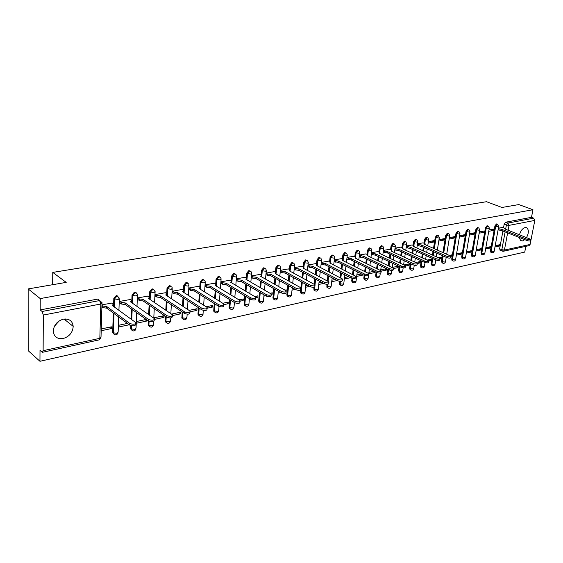 <?xml version="1.0" encoding="UTF-8"?>
<svg xmlns="http://www.w3.org/2000/svg" width="563" height="563" viewBox="0 0 563 563"><rect width="100%" height="100%" fill="white"/><g stroke="black" fill="none" stroke-linecap="round" stroke-linejoin="round"><path stroke-width="0.84" d="M118.096 296.166L116.259 295.575L113.817 298.446L114.535 298.96L116.984 296.089L119.363 298.144L118.209 299.446L114.535 298.96L114.261 306.926M136.19 292.718L134.43 292.155L132.031 294.984L132.762 295.484L135.162 292.654L137.309 294.02L137.492 294.716L136.387 295.962L132.762 295.484L132.446 303.19M153.79 289.361L152.109 288.826L149.758 291.613L150.49 292.106L152.847 289.312L154.888 290.557L155.128 291.381L154.072 292.57L150.49 292.106L150.131 299.565M170.92 286.095L169.308 285.582L167 288.326L167.746 288.812L170.054 286.06L172.004 287.186L172.292 288.129L171.279 289.276L167.746 288.812L167.345 296.047M187.606 282.915L186.057 282.422L183.791 285.131L184.544 285.61L186.81 282.893L188.661 283.914L188.999 284.969L188.028 286.06L184.544 285.61L184.108 292.633M203.855 279.825L202.363 279.354L200.146 282.021L200.9 282.485L203.123 279.811L204.883 280.733L205.27 281.887L204.341 282.936L200.9 282.485L200.435 289.319M219.683 276.813L218.254 276.356L216.072 278.995L216.832 279.445L219.014 276.813L220.682 277.636L221.125 278.889L220.232 279.888L216.832 279.445L216.34 286.095M235.116 273.878L233.736 273.442L231.597 276.039L232.364 276.482L234.504 273.885L236.087 274.631L236.58 275.961L235.721 276.926L232.364 276.482L231.843 282.964M250.155 271.021L248.832 270.599L246.728 273.161L247.495 273.597L249.599 271.028L251.098 271.704L251.64 273.111L250.816 274.026L247.495 273.597L246.953 279.917M264.828 268.234L263.547 267.819L261.485 270.353L262.259 270.782L264.329 268.248L265.743 268.854L266.327 270.331L265.532 271.211L262.259 270.782L261.809 275.68M279.142 265.518L277.911 265.117L275.877 267.615L276.651 268.037L278.685 265.539L280.029 266.081L280.656 267.615L279.895 268.46L276.651 268.037L276.194 272.788M293.112 262.872L291.916 262.478L289.924 264.941L290.705 265.356L292.697 262.886L293.97 263.385L294.639 264.969L293.9 265.771L290.705 265.356L290.226 269.994L288.2 268.818M306.744 260.282L305.589 259.902L303.633 262.337L304.414 262.738L306.378 260.303L307.581 260.753L308.285 262.379L307.574 263.153L304.414 262.738L303.921 267.284M320.058 257.763L318.94 257.382L317.011 259.789L317.799 260.19L319.728 257.784L320.875 258.185L321.607 259.853L320.924 260.592L317.799 260.19L317.293 264.645M333.071 255.292L331.98 254.926L330.08 257.298L330.868 257.692L332.768 255.321L333.852 255.686L334.619 257.39L333.965 258.093L330.868 257.692L330.354 262.069M345.809 252.893L344.718 252.527L342.853 254.87L343.641 255.257L345.513 252.914L346.534 253.244L347.336 254.976L346.695 255.651L343.641 255.257L343.113 259.557M358.258 250.542L357.167 250.183L355.33 252.498L356.119 252.878L357.955 250.556L358.927 250.859L359.757 252.618L359.138 253.266L356.119 252.878L355.577 257.108M370.419 248.241L369.328 247.889L367.519 250.176L368.315 250.549L370.123 248.262L371.045 248.536L371.897 250.317L371.306 250.936L368.315 250.549L367.759 254.715M382.312 245.996L381.221 245.644L379.441 247.91L380.236 248.276L382.017 246.01L382.896 246.263L383.769 248.065L383.192 248.656L380.236 248.276L379.673 252.379M393.945 243.8L392.854 243.455L391.102 245.693L391.897 246.052L393.65 243.814L394.48 244.046L395.374 245.862L394.818 246.432L391.897 246.052L391.32 250.092M405.318 241.654L404.227 241.309L402.503 243.519L403.298 243.878L405.029 241.668L405.817 241.872L406.725 243.702L406.19 244.251L403.298 243.878L402.714 247.861M416.444 239.549L415.36 239.212L413.657 241.4L414.452 241.752L416.156 239.564L416.909 239.754L417.837 241.597L417.317 242.118L414.452 241.752L413.861 245.679M427.331 237.495L426.254 237.164L424.579 239.317L425.375 239.669L427.05 237.509L427.767 237.677L428.703 239.528L428.204 240.028L425.375 239.669L424.776 243.54M437.993 235.482L436.916 235.151L435.262 237.29L436.058 237.628L437.711 235.489L438.394 235.651L439.344 237.509L438.866 237.987L436.058 237.628L434.312 248.67M448.422 233.511L447.353 233.188L445.727 235.299L446.522 235.63L448.148 233.518L448.802 233.666L449.767 235.531L449.295 235.988L446.522 235.63L443.728 252.808M458.641 231.576L457.578 231.259L455.974 233.349L456.769 233.68L458.373 231.59L458.993 231.724L459.971 233.589L459.514 234.032L456.769 233.68L452.469 259.501L455.193 259.853L455.65 259.374L459.922 233.87M468.648 229.69L467.593 229.373L466.009 231.435L466.804 231.766L468.388 229.697L468.979 229.817L469.964 231.689L469.521 232.111L466.804 231.766L462.448 257.34L465.144 257.692L465.587 257.228L469.915 231.963M478.451 227.832L477.396 227.522L475.841 229.57L476.636 229.887L478.191 227.839L478.761 227.959L479.753 229.824L479.324 230.232L476.636 229.887L472.23 255.229L474.89 255.574L475.32 255.13L479.704 230.084M488.058 226.016L487.009 225.714L485.475 227.734L486.263 228.05L487.804 226.023L488.346 226.129L489.346 228.001L488.93 228.395L486.263 228.05L481.808 253.153L484.454 253.498L484.87 253.069L489.303 228.247M497.474 224.243L496.432 223.933L494.912 225.939L495.707 226.249L497.228 224.25L498.748 226.213L498.346 226.586L495.707 226.249L491.203 251.126L493.821 251.457L494.223 251.056L498.705 226.446M519.227 237.459L520.627 240.598L522.52 240.929L524.793 239.655M526.574 237.466C528.812 233.131 528.924 229.936 526.905 227.867L525.096 227.565C522.499 228.409 520.634 230.781 519.494 234.694M63.176 338.532C69.397 336.568 72.733 332.515 73.19 326.378C72.493 320.938 69.242 318.524 63.436 319.144C57.377 320.931 53.992 324.837 53.274 330.868C53.816 336.688 57.116 339.243 63.176 338.532M54.421 326.28L59.228 320.882M28.15 288.925L66.209 282.38L52.767 272.408L486.502 201.709L501.95 207.473L518.833 204.573L532.957 209.732L40.233 298.58L28.15 288.925L28.178 350.679L39.959 361.291L524.737 252.09L525.849 246.341M39.959 361.291L40.008 350.425L42.436 352.311L43.126 350.686L43.33 315.055L42.098 311.48L99.588 300.572L102.023 302.627L100.819 303.985L43.33 315.055M40.233 298.58L40.184 309.917L42.098 311.48M500.218 250.289L499.634 248.811L502.914 231.013M503.526 227.684L504.174 224.18L506.404 225.045L507.903 223.061L533.71 218.162L534.815 220.414L530.107 244.448L529.023 245.644L503.456 251.246M533.71 218.162L531.486 217.332L532.957 209.732M485.602 248.973L490.183 248.001L488.17 247.164M490.183 248.001L490.422 246.693L485.834 247.664M488.754 231.323L493.35 230.429L491.182 229.563M493.35 230.429L493.589 229.099L488.987 229.993M476.045 251.007L480.767 250L478.754 249.156M480.767 250L480.999 248.684L476.277 249.683M479.162 233.195L483.906 232.266L481.731 231.393M483.906 232.266L484.138 230.929L479.395 231.843M466.298 253.083L471.161 252.048L469.148 251.189M471.161 252.048L471.393 250.711L466.523 251.738M469.38 235.095L474.264 234.145L472.09 233.258M474.264 234.145L474.496 232.793L469.612 233.736M456.347 255.201L461.357 254.131L459.345 253.259M461.357 254.131L461.59 252.787L456.572 253.843M459.387 237.044L464.419 236.059L462.251 235.158M464.419 236.059L464.651 234.694L459.619 235.672M451.357 256.256L451.582 254.898L449.499 255.342M449.19 239.029L454.376 238.015L452.202 237.1M454.376 238.015L454.608 236.636L449.422 237.642M440.09 258.656L441.146 258.431L439.126 257.53M441.146 258.431L441.371 257.059L438.535 257.657M438.781 241.055L444.123 240.014L441.948 239.085M444.123 240.014L444.348 238.621L439.006 239.655M428.872 261.042L430.723 260.648L428.703 259.733M430.723 260.648L430.941 259.261L427.331 260.029M428.147 243.125L433.658 242.055L431.483 241.112M433.658 242.055L433.876 240.647L428.366 241.71M417.401 263.484L420.075 262.914L418.056 261.985M420.075 262.914L420.287 261.514L415.867 262.449M423.165 242.829L417.5 243.814M405.663 265.975L409.202 265.222L407.183 264.286M409.202 265.222L409.414 263.815L404.143 264.927M412.236 244.947L406.395 245.961M393.65 268.53L398.09 267.587L396.07 266.63M398.09 267.587L398.294 266.165L392.284 267.432M401.067 247.108L395.043 248.156M381.355 271.148L386.732 270.001L384.719 269.03M386.732 270.001L386.901 268.847M389.652 249.318L383.445 250.401M368.765 273.829L375.127 272.471L373.121 271.486M375.127 272.471L375.218 271.802M377.984 251.577L371.58 252.696M356.675 276.398L363.262 274.997L361.256 273.991M366.049 253.885L359.44 255.039M353.846 256.242L347.026 257.439M341.361 258.663L334.323 259.895M328.581 261.133L321.318 262.414M315.498 263.667L307.996 264.99M302.099 266.257L294.358 267.622M286.145 290.754L286.243 289.846L285.054 290.1M288.383 268.917L280.388 270.324M271.429 294.526L272.126 294.379L270.156 293.246M272.126 294.379L272.274 292.795L270.099 293.26M274.322 271.633L266.067 273.097M256.052 297.799L257.819 297.426L255.862 296.265M257.819 297.426L257.967 295.821L254.75 296.504M259.916 274.427L251.457 275.919M240.267 301.156L243.16 300.543L241.21 299.361M243.16 300.543L243.3 298.925L238.986 299.833M245.151 277.285L236.467 278.819M224.046 304.604L228.135 303.738L226.199 302.535M228.135 303.738L228.261 302.099L222.8 303.253M230.007 280.212L221.104 281.789L221.168 283.428M207.381 308.151L212.723 307.018L210.794 305.793M212.723 307.018L212.842 305.357L206.171 306.772M214.468 283.224L205.333 284.843L205.411 286.497M190.252 311.796L196.909 310.375L195.002 309.129M196.909 310.375L197.022 308.7L189.077 310.382M198.528 286.307L189.147 287.967L189.238 289.649M172.644 315.54L180.681 313.83L178.788 312.556M180.681 313.83L180.786 312.134L171.504 314.098M182.166 289.473L172.531 291.184L172.63 292.88M154.522 319.397L164.023 317.37L162.144 316.075M164.023 317.37L164.114 315.66L154.297 317.736L154.262 318.51M165.36 292.732L155.465 294.484L155.571 296.201M146.19 319.446L136.915 321.41L136.837 323.155L146.915 321.009L145.057 319.685M146.915 321.009L146.964 319.995M148.097 296.068L137.935 297.869L138.055 299.615M130.363 299.502L119.912 301.36L120.039 303.119M127.456 323.408L119.053 325.182L118.983 326.948L129.3 324.76M101.199 330.734L111.284 328.588L109.468 327.209M111.284 328.588L111.34 326.814L101.256 328.947M112.128 303.035L101.952 304.829M113.944 334.126L112.67 332.283L113.325 313.007M113.62 304.14L113.817 298.446M131.925 330.235L130.7 328.891L130.778 325.618M131.045 319.115L131.46 308.967M119.912 301.423L121.341 302.444L125.176 302.894L148.716 319.58C152.39 320.678 154.255 320.333 154.311 318.559L130.532 301.845L131.819 300.536L132.031 294.984M149.427 326.449L148.224 325.217L148.351 320.98M148.653 314.569L149.111 305.076M149.498 297.018L149.758 291.613M166.458 322.761L165.283 321.628L165.473 316.336M165.803 310.22L166.296 301.311M166.711 293.619L167 288.326M183.038 319.172L181.905 318.137L182.152 311.895M182.511 306.047L183.024 297.672M183.475 290.311L183.791 285.131M199.196 315.674L198.092 314.724L197.986 313.88L198.408 307.644M198.788 302.035L199.323 294.146M199.802 287.095L200.146 282.021M214.939 312.261L213.87 311.395L213.743 310.48L214.257 303.556M214.651 298.179L215.207 290.733M215.706 283.97L216.072 278.995M230.281 308.939L229.254 308.144L229.106 307.166L229.711 299.622M230.119 294.456L230.682 287.419M231.203 280.923L231.597 276.039M245.243 305.695L244.251 304.97L244.082 303.936L244.778 295.835M245.208 290.86L245.778 284.202M246.312 277.953L246.728 273.161M259.839 302.535L258.881 301.874L258.691 300.783L259.48 292.19M259.923 287.39L260.5 281.085M261.049 275.061L261.485 270.353M274.075 299.446L273.161 298.84L272.949 297.707L273.829 288.664M274.28 284.034L274.864 278.052M275.427 272.239L275.877 267.615M287.974 296.434L287.088 295.878L286.863 294.709L287.834 285.258M288.298 280.782L288.882 275.096M289.452 269.494L289.924 264.941M301.543 293.485L300.691 292.978L300.649 289.966M300.881 287.813L301.508 281.957M301.979 277.636L302.563 272.232M303.147 266.806L303.633 262.337M314.787 290.614L313.971 290.149L313.908 287.271M314.245 284.238L314.865 278.769M315.343 274.582L315.92 269.431M316.512 264.188L317.011 259.789M328.335 288.193L326.948 287.376L326.892 284.35M327.3 280.874L327.912 275.673M328.391 271.612L328.968 266.714M329.573 261.633L330.08 257.298M340.362 285.061L339.623 284.667L339.341 283.386L339.595 281.366M340.052 277.629L340.664 272.675M341.143 268.734L341.72 264.061M342.325 259.142L342.853 254.87M352.698 282.373L352.009 282.021L351.72 280.719L352.023 278.354M352.515 274.484L353.121 269.761M353.606 265.94L354.176 261.478M354.789 256.7L355.33 252.498M364.761 279.748L364.12 279.424L363.825 278.108L364.191 275.3M364.704 271.436L365.303 266.932M365.795 263.217L366.358 258.952M366.97 254.321L367.519 250.176M376.556 277.186L375.957 276.883L375.655 275.553L376.112 272.232M376.626 268.481L377.21 264.181M377.71 260.57L378.266 256.496M378.885 251.992L379.441 247.91M388.097 274.674L387.541 274.399L387.231 273.055L387.766 269.269M388.28 265.616L388.864 261.506M389.364 257.988L389.913 254.096M390.532 249.719L391.102 245.693M399.392 272.218L398.555 270.613L399.167 266.383M399.688 262.837L400.258 258.91M400.757 255.482L401.306 251.752M401.926 247.495L402.503 243.519M410.441 269.811L409.639 268.227L410.328 263.59M410.849 260.134L411.412 256.369M411.912 253.033L412.447 249.465M413.073 245.32L413.657 241.4M421.258 267.46L420.484 265.884L421.258 260.873M421.771 257.502L422.327 253.906M422.834 250.648L423.362 247.227M423.981 243.188L424.579 239.317M431.849 265.159L431.103 263.597L431.948 258.234M432.468 254.948L433.017 251.499M433.517 248.325L435.262 237.29M442.222 262.9L441.505 261.352L442.427 255.665M442.94 252.463L445.727 235.299M452.385 260.69L451.688 259.156L455.974 233.349M462.336 258.53L461.667 257.002L466.009 231.435M472.09 256.404L471.449 254.891L475.841 229.57M481.654 254.328L481.027 252.822L485.475 227.734M491.027 252.287L490.422 250.795L494.912 225.939M52.655 284.709L52.767 272.408M65.653 320.34L65.674 318.947M58.904 321.515L56.173 323.577M494.961 246.981L499.416 246.038L497.41 245.215M499.416 246.038L499.655 244.736L495.201 245.679M502.836 227.41L498.389 228.17M249.409 299.213L250.155 299.052M263.913 296.124L265.616 295.765M278.129 293.105L280.684 292.563M292.007 290.149L295.364 289.438M305.554 287.271L309.671 286.391M318.785 284.456L323.626 283.428M331.706 281.711L337.244 280.529M344.331 279.023L350.524 277.707M40.184 309.917L97.575 299.101L99.883 300.529M531.486 217.332L505.665 222.195L504.174 224.18M386.5 268.657L380.743 269.874M374.142 271.267L368.941 272.365M361.481 273.942L356.865 274.92M348.518 276.679L344.521 277.531M335.238 279.487L331.889 280.198M321.635 282.366L318.961 282.929M307.687 285.314L305.723 285.73M307.975 265.18L309.347 265.898L312.627 266.278L312.345 267.664L309.2 267.256L307.848 266.552M293.379 288.333L292.169 288.594M278.706 291.437L278.284 291.528M498.29 228.712L501.774 229.338L501.478 230.499L498.079 229.859M530.74 239.62L530.564 240.507C530.332 241.14 529.157 241.154 527.038 240.549L501.563 230.485M501.774 229.338L527.264 239.374C529.382 239.979 530.557 239.972 530.796 239.338L504.497 228.803L504.976 228.416L502.668 227.346M417.436 244.243L421.398 245.032L421.103 246.291L417.246 245.482M450.935 256.601L450.794 257.453C450.583 258.276 449.274 258.34 446.874 257.629L421.208 246.27M421.398 245.032L447.078 256.369C449.478 257.073 450.787 257.017 451.005 256.186L424.608 244.405L425.22 243.878L422.989 242.752M406.331 246.369L410.364 247.192L410.075 248.459L406.148 247.621M439.956 258.938L439.823 259.775C439.612 260.634 438.288 260.704 435.846 259.979L410.181 248.438M410.364 247.192L436.051 258.706C438.493 259.423 439.816 259.36 440.027 258.501L413.643 246.552L414.277 245.996L412.06 244.87M394.987 248.543L399.09 249.395L398.801 250.676L394.811 249.81M428.732 261.323L428.605 262.161C428.394 263.048 427.05 263.125 424.565 262.386L398.907 250.655M399.09 249.395L424.769 261.091C427.254 261.83 428.598 261.753 428.802 260.866L402.439 248.74L403.094 248.156L400.891 247.023M383.389 250.767L387.562 251.647L387.274 252.942L383.213 252.041M417.253 263.766L417.127 264.589C416.923 265.511 415.557 265.595 413.031 264.842L387.386 252.921M387.562 251.647L413.228 263.54C415.761 264.293 417.127 264.209 417.324 263.287L390.989 250.971L391.658 250.366L389.476 249.233M371.531 253.04L375.774 253.948L375.605 255.236L371.355 254.328M405.508 266.271L405.381 267.08C405.191 268.037 403.805 268.129 401.229 267.355L375.605 255.236M375.774 253.948L401.419 266.039C404.002 266.806 405.381 266.714 405.578 265.764L379.279 253.259L379.976 252.632L377.801 251.492M359.398 255.356L363.726 256.299L363.438 257.629L359.229 256.658M393.481 268.825L393.368 269.621C393.178 270.613 391.771 270.719 389.153 269.93L363.55 257.601M363.726 256.299L389.343 268.6C391.968 269.381 393.368 269.283 393.558 268.298L367.308 255.602L368.019 254.94L365.873 253.8M346.991 257.734L351.389 258.706L351.221 260.029L346.822 259.05M381.179 271.443L381.067 272.232C380.884 273.259 379.462 273.372 376.788 272.569L351.221 260.029M351.389 258.706L376.971 271.218C379.645 272.02 381.074 271.908 381.257 270.887L355.056 257.995L355.795 257.305L353.663 256.158M334.288 260.162L338.771 261.176L338.609 262.506L334.126 261.485M368.582 274.125L368.476 274.892C368.301 275.961 366.851 276.081 364.127 275.265L338.609 262.506M338.771 261.176L364.31 273.907C367.034 274.723 368.483 274.596 368.659 273.534L342.522 260.444L343.289 259.726L341.178 258.572M321.29 262.639L322.613 263.315L325.85 263.695L325.695 265.039L322.458 264.666L321.135 263.984M355.675 276.869L355.577 277.622C355.408 278.727 353.937 278.861 351.157 278.031L325.695 265.039M325.85 263.695L351.333 276.651C354.113 277.489 355.584 277.355 355.753 276.25L329.693 262.949L330.488 262.196L328.398 261.042M342.459 279.677L342.367 280.423C342.205 281.57 340.706 281.711 337.877 280.86L312.472 267.643M312.627 266.278L338.046 279.466C340.875 280.318 342.374 280.177 342.536 279.03L316.561 265.511L317.377 264.73L315.315 263.575M294.343 267.784L295.765 268.537L299.08 268.924L298.805 270.324L295.617 269.916L294.203 269.156M328.912 282.563L328.82 283.288C328.672 284.477 327.145 284.632 324.26 283.759L298.932 270.303M299.08 268.924L324.422 282.352C327.314 283.224 328.834 283.069 328.989 281.88L303.112 268.136L303.957 267.319L301.916 266.165M280.374 270.444L281.845 271.246L285.202 271.633L284.927 273.055L281.704 272.633L280.24 271.83M315.02 285.511L314.942 286.222C314.794 287.454 313.253 287.623 310.304 286.736L285.061 273.027M285.202 271.633L310.459 285.314C313.408 286.201 314.956 286.032 315.104 284.801L289.333 270.831L290.212 269.98M266.06 273.168L267.587 274.019L270.986 274.413L270.712 275.849L267.453 275.42L265.933 274.575M300.783 288.545L300.705 289.227C300.572 290.508 298.995 290.698 295.99 289.783L270.852 275.821M270.986 274.413L296.145 288.347C299.15 289.255 300.726 289.072 300.86 287.792L275.216 273.59L276.123 272.696L274.139 271.535M251.45 275.997L252.963 276.855L256.411 277.263L256.137 278.713L252.836 278.284L251.323 277.418M286.18 291.648L286.11 292.317C285.983 293.647 284.378 293.844 281.31 292.915L256.278 278.685M256.411 277.263L281.451 291.458C284.526 292.387 286.131 292.19 286.257 290.86L260.746 276.412L261.689 275.483L259.733 274.322M236.467 278.896L237.973 279.776L241.464 280.177L241.344 281.62L237.853 281.211L236.347 280.332M246.833 278.981L246.819 279.832M271.19 294.836L271.127 295.484C271.007 296.856 269.381 297.074 266.243 296.124L241.344 281.62M241.464 280.177L266.383 294.653C269.522 295.596 271.148 295.385 271.267 294.013L245.911 279.311L246.89 278.34L244.961 277.179M221.097 281.866L222.596 282.76L226.129 283.175L226.016 284.632L222.484 284.216L220.985 283.316M231.653 281.943L231.71 282.886M255.806 298.101L255.75 298.728C255.637 300.156 253.983 300.389 250.774 299.425L226.016 284.632M226.129 283.175L250.908 297.933C254.117 298.897 255.778 298.664 255.883 297.243L230.689 282.281L231.71 281.268L229.817 280.107M205.326 284.913L206.818 285.828L210.4 286.243L210.14 287.749L206.72 287.299L205.228 286.384M216.086 284.977L216.185 285.997M240.014 301.458L239.965 302.064C239.859 303.548 238.17 303.795 234.898 302.81L210.295 287.721M210.4 286.243L235.017 301.296C238.297 302.282 239.986 302.035 240.091 300.558L215.08 285.335L216.136 284.273L214.285 283.112M189.147 288.045L190.625 288.974L194.256 289.403L194.003 290.923L190.533 290.466L189.048 289.53M200.104 288.087L200.231 289.192M223.792 304.907L223.743 305.491C223.652 307.025 221.935 307.292 218.585 306.279L194.158 290.888M194.256 289.403L218.697 304.752C222.054 305.765 223.771 305.498 223.863 303.964L199.063 288.46L200.154 287.355L198.338 286.194M172.531 291.254L174.002 292.211L177.676 292.64L177.591 294.146L173.911 293.717L172.44 292.76M183.707 291.282L183.841 292.457M207.128 308.447L207.085 309.003C207.001 310.6 205.249 310.882 201.821 309.854L177.591 294.146M177.676 292.64L201.927 308.306C205.354 309.333 207.114 309.052 207.191 307.461L182.609 291.676L183.756 290.522L181.976 289.354M155.465 294.555L156.922 295.526L160.652 295.962L160.575 297.489L156.845 297.053L155.388 296.075M166.866 294.562L166.993 295.814M189.991 312.085L189.956 312.62C189.879 314.274 188.091 314.576 184.594 313.528L160.575 297.489M160.652 295.962L184.685 311.958C188.19 313.007 189.984 312.711 190.062 311.058L165.719 294.97L166.908 293.766L165.17 292.605M137.928 297.94L139.378 298.939L143.157 299.382L142.918 300.959L139.307 300.487L137.865 299.488M149.561 297.933L149.681 299.256M172.377 315.829L172.348 316.336C172.278 318.053 170.455 318.376 166.873 317.3L143.086 300.923M143.157 299.382L166.958 315.716C170.547 316.786 172.369 316.469 172.44 314.759L148.365 298.362L149.603 297.109L147.914 295.941M125.176 302.894L124.944 304.492L121.284 304.013L119.856 302.985M131.784 301.388L131.876 302.795M154.255 319.678L154.234 320.157C154.171 321.937 152.306 322.282 148.639 321.191L125.12 304.456M131.819 300.536L130.173 299.375M101.938 305.42L102.797 306.054L106.688 306.504L106.456 308.123L102.755 307.637L101.889 307.004M113.508 304.949L113.564 306.427M135.613 323.634L135.592 324.091C135.535 325.935 133.635 326.301 129.877 325.189L106.639 308.088M106.688 306.504L129.947 323.563C133.698 324.675 135.606 324.309 135.662 322.472L112.192 305.428L113.543 304.062L111.946 302.901M43.126 350.686L99.834 338.321L100.819 303.985L99.588 300.572L97.575 299.101M499.634 248.811L501.837 249.719L505.138 231.893M505.623 229.247L506.404 225.045L509.022 225.376L508.122 230.225M507.629 232.878L504.427 250.049L530.107 244.448M534.815 220.414L509.022 225.376L507.903 223.061L505.665 222.195M112.67 332.283L113.381 332.824L114.036 313.528M130.665 328.398L131.383 328.933L131.51 325.794M131.763 319.636L132.185 309.481M148.175 324.626L148.899 325.14L149.075 321.431M149.385 315.083L149.842 305.575M165.219 320.945L165.951 321.452L166.205 316.842M166.542 310.72L167.028 301.803M181.814 317.37L182.553 317.863L182.891 312.395M183.249 306.539L183.77 298.151M197.986 313.88L198.732 314.365L199.154 308.123M199.534 302.521L200.076 294.618M213.743 310.48L214.496 310.959L215.01 304.027M215.404 298.643L215.96 291.191M229.106 307.166L229.859 307.637L230.464 300.086M230.879 294.913L231.449 287.876M244.082 303.936L244.842 304.393L245.538 296.293M245.968 291.317L246.545 284.653M258.691 300.783L259.459 301.233L260.247 292.633M260.69 287.834L261.267 281.521M272.949 297.707L273.717 298.151L274.603 289.101M275.054 284.47L275.638 278.481M286.863 294.709L287.637 295.146L288.608 285.687M289.072 281.211L289.656 275.518M300.452 291.775L301.226 292.204L302.289 282.38M302.753 278.052L303.344 272.64M313.718 288.918L314.492 289.333L314.759 287.003M315.02 284.709L315.646 279.185M316.117 274.99L316.702 269.839M326.681 286.117L327.455 286.532L327.722 284.301M328.074 281.289L328.693 276.081M329.172 272.02L329.756 267.115M339.341 283.386L340.122 283.794L340.411 281.437M340.833 278.031L341.445 273.076M341.931 269.128L342.508 264.455M351.72 280.719L352.501 281.113L352.832 278.523M353.304 274.878L353.909 270.156M354.394 266.327L354.964 261.865M363.825 278.108L364.606 278.502L364.993 275.581M365.493 271.823L366.091 267.319M366.583 263.597L367.146 259.332M375.655 275.553L376.436 275.94L376.893 272.619M377.407 268.868L377.998 264.561M378.498 260.943L379.054 256.869M387.231 273.055L388.013 273.435L388.547 269.642M389.068 265.996L389.652 261.879M390.152 258.361L390.701 254.462M398.555 270.613L399.336 270.986L399.955 266.756M400.476 263.202L401.046 259.276M401.553 255.841L402.095 252.111M409.639 268.227L410.42 268.593L411.117 263.956M411.637 260.493L412.2 256.735M412.707 253.392L413.242 249.817M420.484 265.884L421.265 266.25L422.039 261.232M422.56 257.861L423.116 254.258M423.622 250.999L424.15 247.579M431.103 263.597L431.884 263.948L432.736 258.586M433.257 255.299L433.806 251.851M441.505 261.352L442.286 261.704L443.208 256.01M451.688 259.156L452.469 259.501L452.793 260.873C454.123 261.429 455.059 261.028 455.601 259.67M461.667 257.002L462.448 257.34L462.772 258.72C464.088 259.247 465.01 258.846 465.538 257.516M471.449 254.891L472.23 255.229L472.547 256.601C473.849 257.115 474.757 256.714 475.278 255.405M481.027 252.822L481.808 253.153L482.132 254.532C483.413 255.018 484.314 254.624 484.82 253.336M490.422 250.795L491.203 251.126L491.52 252.498C492.794 252.97 493.674 252.569 494.18 251.302M491.773 252.611L490.739 252.168M482.392 254.652L481.351 254.194M472.829 256.735L471.766 256.264M463.067 258.86L461.991 258.375M453.109 261.028L452.012 260.528M442.94 263.245L442.286 261.704L445.03 262.055L445.502 261.556L446.199 257.333M432.56 265.504L431.884 263.948L434.664 264.307L435.15 263.787L435.762 259.944M421.961 267.812L421.265 266.25L424.073 266.609L425.114 262.59M411.138 270.17L410.42 268.593L413.249 268.959L413.77 268.396L414.255 265.229M400.075 272.576L399.336 270.986L402.2 271.359L402.735 270.768L403.164 267.854M388.773 275.04L388.013 273.435L390.905 273.815L391.461 273.196L391.848 270.479M377.224 277.552L376.436 275.94L379.363 276.32L379.934 275.68L380.299 273.048M365.408 280.128L364.606 278.502L367.562 278.882L368.153 278.213L368.54 275.321M353.332 282.753L352.501 281.113L355.492 281.507L356.105 280.803L357.266 271.838M340.981 285.441L340.122 283.794L343.141 284.188L343.782 283.456L344.859 274.814M326.948 287.376L327.722 287.792L327.455 286.532L330.509 286.933L331.171 286.166L332.163 277.89M315.4 291.008L314.745 290.571L314.492 289.333L317.581 289.741L318.264 288.939L319.172 281.057M302.155 293.893L301.465 293.407L301.226 292.204L304.351 292.612L305.055 291.782L305.878 284.329M288.594 296.842L287.862 296.314L287.637 295.146L290.797 295.554L291.535 294.688L292.26 287.714M274.709 299.868L273.928 299.284L273.717 298.151L276.919 298.573L277.679 297.665L278.319 291.212M260.472 302.964L259.649 302.324L259.459 301.233L262.696 301.655L263.484 300.712L264.033 294.843M245.89 306.138L245.011 305.435L244.842 304.393L248.121 304.822L248.937 303.837L249.402 298.601M230.936 309.39L230.007 308.615L229.859 307.637L233.173 308.074L234.032 307.039L234.398 302.5M215.601 312.725L214.623 311.874L214.496 310.959L217.853 311.395L218.74 310.319L219.028 306.511M199.865 316.146L198.838 315.217L198.732 314.365L202.131 314.816L203.053 313.682L203.285 310.389M183.721 319.657L182.553 317.863L186.001 318.32L186.958 317.138L187.148 314.203M167.148 323.261L165.951 321.452L169.435 321.916L170.441 320.685L170.596 317.954M150.124 326.962L148.899 325.14L152.432 325.604L153.474 324.323L153.615 321.579M132.643 330.762L131.383 328.933L134.958 329.404L136.056 328.06L136.718 312.704M114.669 334.668L113.381 332.824L117.005 333.303L118.153 331.903L118.687 316.948M502.386 251.197L501.837 249.719L504.427 250.049L503.35 251.274L499.951 250.176M101.994 303.527L101.023 336.857L99.06 339.897L42.521 352.29M501.689 229.352L501.478 230.499M499.057 229.014L498.846 230.161M527.264 239.374L527.038 240.549M421.293 245.053L421.103 246.291M418.443 244.687L418.253 245.925M447.078 256.369L446.874 257.629M410.258 247.213L410.075 248.459M407.38 246.84L407.19 248.093M436.051 258.706L435.846 259.979M398.984 249.416L398.801 250.676M396.07 249.036L395.888 250.303M424.769 261.091L424.565 262.386M387.45 251.668L387.274 252.942M384.508 251.288L384.332 252.562M413.228 263.54L413.031 264.842M375.662 253.969L375.486 255.257M372.685 253.582L372.516 254.877M401.419 266.039L401.229 267.355M363.607 256.32L363.438 257.629M360.594 255.933L360.426 257.235M389.343 268.6L389.153 269.93M351.27 258.734L351.101 260.05M348.23 258.34L348.061 259.656M376.971 271.218L376.788 272.569M338.644 261.197L338.483 262.527M335.569 260.803L335.407 262.133M364.31 273.907L364.127 275.265M325.724 263.723L325.569 265.067M322.613 263.315L322.458 264.666M351.333 276.651L351.157 278.031M312.5 266.306L312.345 267.664M309.347 265.898L309.2 267.256M338.046 279.466L337.877 280.86M298.953 268.952L298.805 270.324M295.765 268.537L295.617 269.916M324.422 282.352L324.26 283.759M285.068 271.662L284.927 273.055M281.845 271.246L281.704 272.633M310.459 285.314L310.304 286.736M270.845 274.441L270.712 275.849M267.587 274.019L267.453 275.42M296.145 288.347L295.99 289.783M256.264 277.285L256.137 278.713M252.963 276.855L252.836 278.284M281.451 291.458L281.31 292.915M241.316 280.205L241.196 281.648M237.973 279.776L237.853 281.211M266.383 294.653L266.243 296.124M225.981 283.203L225.869 284.66M222.596 282.76L222.484 284.216M250.908 297.933L250.774 299.425M210.245 286.278L210.14 287.749M206.818 285.828L206.72 287.299M235.017 301.296L234.898 302.81M194.101 289.431L194.003 290.923M190.625 288.974L190.533 290.466M218.697 304.752L218.585 306.279M177.514 292.669L177.429 294.175M174.002 292.211L173.911 293.717M201.927 308.306L201.821 309.854M160.483 295.997L160.406 297.524M156.922 295.526L156.845 297.053M184.685 311.958L184.594 313.528M142.988 299.41L142.918 300.959M139.378 298.939L139.307 300.487M166.958 315.716L166.873 317.3M125 302.929L124.944 304.492M121.341 302.444L121.284 304.013M148.716 319.58L148.639 321.191M106.506 306.539L106.456 308.123M102.797 306.054L102.755 307.637M129.947 323.563L129.877 325.189M526.032 227.536L526.905 227.867M64.034 319.038L73.19 326.378M441.828 262.724L442.609 263.076C443.954 263.653 444.904 263.252 445.46 261.872M431.427 264.962L432.208 265.321C433.573 265.926 434.537 265.525 435.1 264.117M420.8 267.249L421.588 267.615C422.968 268.248 423.953 267.847 424.523 266.412M409.955 269.586L410.737 269.951C412.137 270.62 413.136 270.219 413.721 268.755M398.871 271.964L399.653 272.344C401.074 273.041 402.088 272.64 402.686 271.148M387.541 274.399L388.322 274.779C389.765 275.518 390.792 275.124 391.412 273.597M375.957 276.883L376.738 277.27C378.202 278.045 379.251 277.65 379.884 276.095M364.12 279.424L364.901 279.818C366.379 280.634 367.449 280.247 368.103 278.65M352.009 282.021L352.79 282.422C354.289 283.28 355.38 282.893 356.055 281.261M339.623 284.667L340.397 285.075C341.924 285.99 343.036 285.603 343.733 283.935M313.971 290.149L314.745 290.571C316.315 291.592 317.476 291.226 318.222 289.466M300.691 292.978L301.465 293.407C303.056 294.491 304.238 294.132 305.012 292.331M287.088 295.878L287.862 296.314C289.473 297.468 290.684 297.116 291.486 295.258M273.161 298.84L273.928 299.284C275.56 300.508 276.799 300.17 277.636 298.263M258.881 301.874L259.649 302.324C261.309 303.626 262.569 303.302 263.442 301.339M244.251 304.97L245.011 305.435C246.693 306.821 247.987 306.511 248.902 304.492M229.254 308.144L230.007 308.615C231.71 310.1 233.04 309.798 233.99 307.722M213.87 311.395L214.623 311.874C216.34 313.457 217.705 313.176 218.704 311.029M198.092 314.724L198.838 315.217C200.576 316.906 201.969 316.645 203.018 314.428M181.905 318.137L182.644 318.637C184.397 320.438 185.825 320.199 186.93 317.912M165.283 321.628L166.015 322.142C167.781 324.063 169.245 323.852 170.413 321.494M148.224 325.217L148.949 325.731C150.715 327.793 152.221 327.603 153.453 325.161M130.7 328.891L131.411 329.418C133.192 331.614 134.733 331.452 136.035 328.933M112.691 332.663L113.402 333.205C115.176 335.541 116.752 335.414 118.139 332.81M449.717 235.827L446.719 254.124M439.295 237.818L437.352 250.007M436.839 253.195L436.29 256.651M428.654 239.859L427.732 245.785M427.24 248.945L426.705 252.379M426.198 255.644L425.635 259.254M417.781 241.942L416.866 247.987M416.374 251.225L415.832 254.814M415.325 258.157L414.755 261.936M406.676 244.068L405.761 250.246M405.276 253.568L404.72 257.305M404.213 260.746L403.636 264.687M395.317 246.235L394.417 252.555M393.931 255.961L393.368 259.874M392.861 263.4L392.27 267.524M383.713 248.459L382.812 254.919M382.326 258.417L381.763 262.506M381.257 266.13L380.658 270.444M371.84 250.732L370.954 257.34M370.468 260.936L369.898 265.208M369.398 268.945L368.758 273.731M368.723 273.963L368.575 275.089M359.701 253.054L358.821 259.825M358.342 263.519L357.765 267.995M347.28 255.433L346.414 262.365M345.935 266.172L345.351 270.859M327.722 287.792C329.271 288.756 330.404 288.383 331.121 286.666M334.563 257.868L333.711 264.976M333.24 268.889L332.656 273.808M321.55 260.352L320.713 267.65M320.248 271.69L319.657 276.848M308.228 262.907L307.405 270.402M306.948 274.561L306.349 279.987M294.583 265.511L293.773 273.224M293.33 277.517L292.732 283.224M280.599 268.185L279.811 276.116M279.375 280.557L278.776 286.567M266.271 270.93L265.511 279.093M265.082 283.689L264.483 290.022M251.584 273.738L250.845 282.154M250.429 286.912L249.838 293.604M236.523 276.616L235.813 285.307M235.404 290.241L234.827 297.306M221.076 279.572L220.393 288.552M220.006 293.675L219.436 301.156M205.221 282.605L204.573 291.894M204.2 297.222L203.651 305.153M188.95 285.708L188.345 295.343M187.993 300.888L187.458 309.312M172.243 288.903L171.68 298.904M171.349 304.689L170.842 313.647M155.085 292.183L154.565 302.577M154.262 308.623L153.783 318.172M137.456 295.554L136.985 306.378M119.328 299.016L118.927 310.312M99.172 339.869L101.016 337.8M425.164 244.208L425.1 244.624M414.22 246.348L414.157 246.777M403.038 248.529L402.967 248.98M391.602 250.76L391.538 251.225M379.919 253.033L379.849 253.526M367.963 255.37L367.899 255.883M355.739 257.755L355.668 258.29M343.226 260.19L343.163 260.753M330.425 262.689L330.354 263.28M317.321 265.243L317.25 265.87M303.9 267.861L303.83 268.516M290.149 270.543L290.079 271.232M276.067 273.287L275.997 274.019M261.633 276.102L261.563 276.869"/></g></svg>
